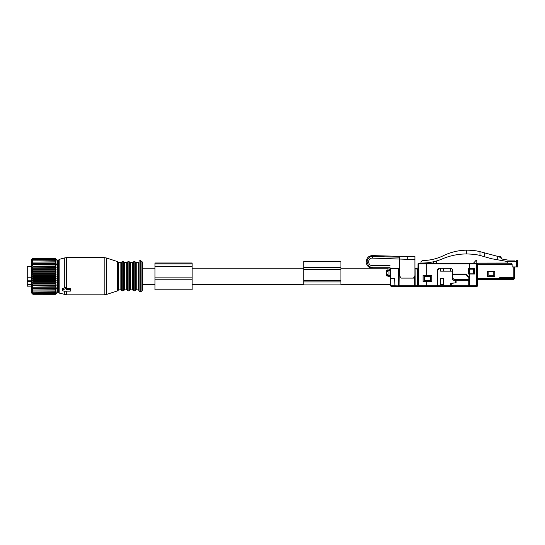 <?xml version="1.0" encoding="UTF-8"?>
<svg xmlns="http://www.w3.org/2000/svg" width="545" height="545" viewBox="0 0 545 545"><rect width="100%" height="100%" fill="white"/><g stroke="black" fill="none" stroke-linecap="round" stroke-linejoin="round"><path stroke-width="0.82" d="M426.708 286.527L418.778 286.527A0.743 0.743 180 0 1 418.029 285.784L418.029 263.834A0.743 0.743 0 0 1 418.778 263.092L424.48 263.092L418.778 263.092L418.778 285.784L426.708 285.784L426.708 286.527L437.499 286.527L437.499 269.543L438.739 268.303L451.383 268.303L452.623 269.543L452.623 274.128L466.261 274.128L469.231 277.105L469.231 285.784L476.671 285.784L476.671 263.834L477.42 263.092L507.77 263.044M477.42 263.092L476.8 263.092L476.8 260.367L476.051 260.367L473.571 263.092L436.879 263.092L477.42 263.092L469.606 263.092L477.42 263.092L477.42 285.784L477.42 279.585L477.42 285.784L476.671 286.527L469.231 286.527L476.671 286.527L476.671 285.784L477.42 285.784A0.743 0.743 0 0 1 476.671 286.527M477.42 278.631L499.731 278.631L499.731 277.105L514.112 277.105L514.112 266.934L516.51 266.934L516.415 261.287L507.77 261.287L507.77 263.215L510.89 263.215L477.42 263.215L477.42 279.585L499.731 279.585L477.42 279.585M435.734 261.191L433.507 261.75A52.068 52.068 180 0 1 430.032 262.418L430.032 263.092L424.48 263.092M433.65 263.092C437.812 263.092 437.812 263.092 433.65 263.092M494.771 271.274L494.778 276.24L487.584 276.24L487.584 271.274L494.806 271.24L494.806 276.267L487.55 276.267L487.55 271.24L494.806 271.24M499.731 278.631L499.731 279.585L512.75 279.585L513.656 278.631L513.656 277.351L514.609 277.351L513.84 279.231M511.51 263.378L510.89 263.215L512.13 264.454L512.13 266.934L514.112 266.934M516.51 266.934L517.75 266.934L517.655 261.287L517.75 266.934L517.253 266.934M512.13 266.934L511.939 263.794M418.778 263.092L469.606 263.092L418.778 263.092A0.743 0.743 0 0 0 418.029 263.834L426.708 263.834L426.715 263.092M469.606 268.76L474.477 268.76L474.477 274.04L468.455 274.04L468.455 268.76L469.606 268.76L469.606 263.092M475.615 286.527L474.566 286.527M514.793 260.067L507.77 260.067L514.793 260.067M517.137 260.306L517.655 261.287A1.24 1.24 0 0 0 516.415 260.067A1.24 1.24 0 0 1 517.655 261.287A1.24 1.24 0 0 0 516.415 260.067L516.415 261.287L517.655 261.287M468.489 270.892L469.606 270.892L468.489 270.892L468.489 268.794L468.489 274.006L473.326 274.006L473.326 268.794L474.477 268.76M466.261 274.128L467.372 275.245L467.372 276.015M469.231 284.047L469.231 284.667L468.741 284.667L468.741 284.047L469.231 284.047M469.054 268.794L474.443 268.794L474.477 274.04M431.831 281.724L431.831 275.457L423.077 275.457L423.077 281.724L431.831 281.724L431.797 275.491L423.111 275.491L423.111 281.69L431.797 281.69M468.455 268.76L469.613 268.794L469.606 274.006L474.443 274.006M469.231 285.784L469.231 286.527M514.112 268.249L514.609 268.249L514.609 267.261L514.112 267.261M514.609 268.249L514.609 277.351L499.983 277.351L499.983 279.585L513.22 279.524M499.983 279.585L512.777 279.585M514.609 277.8L514.071 279.033M487.584 271.642L493.784 271.642L488.824 271.648L488.824 276.111L493.784 276.111L493.784 275.245L488.824 275.245M493.784 275.245L493.784 271.642L494.771 271.642M499.983 278.631L513.656 278.631L514.609 277.725A1.86 1.86 0 0 1 512.75 279.585M473.326 270.892L474.443 270.892M468.611 279.456L468.611 280.839M468.618 270.892L468.611 271.635L469.606 271.635M468.489 271.635L468.611 274.006M468.611 276.485L468.611 277.255M455.722 282.807L455.722 279.456L467.372 279.456L467.372 280.328L456.09 280.328L456.09 282.807L450.763 283.305L450.763 286.527L476.425 286.527M466.111 274.748L468.836 277.473L468.836 279.456L454.087 279.456L452.847 278.284L452.663 274.748L466.111 274.748M469.606 269.169L473.326 269.169M469.606 273.134L473.326 273.134M418.029 265.824L417.858 275.123M423.111 275.613L430.06 275.491M437.499 269.911L437.744 285.784L438.473 286.527L431.919 286.527M418.029 275.613L417.661 275.613L417.661 285.784L416.925 286.527L415.781 286.513M424.351 281.69L424.351 276.363L424.351 281.69L430.55 281.69L430.55 276.363L430.55 281.69M424.351 276.363L430.55 276.363M440.598 284.292L440.51 278.406L440.51 284.354L443.61 284.354L440.51 284.354M418.029 275.123L417.661 275.123M415.174 285.818L415.29 286.193L415.167 285.791L417.599 285.784L417.599 269.911L416.36 268.671L417.661 269.911L417.661 275.613M418.029 285.784L418.778 285.784L418.778 286.527L416.925 286.527M426.708 281.724L426.708 285.784L437.778 285.784L437.778 269.911L439.018 268.671L440.598 268.671L440.598 268.303L440.598 271.151L452.37 271.151L452.37 279.088L453.61 280.328L455.722 280.328M424.378 281.663L430.53 281.663M424.378 280.573L430.53 280.573M439.018 268.671L437.778 269.911M415.161 284.292L415.092 268.671L416.36 268.671M418.778 285.784L417.599 285.784L416.87 286.527L397.83 286.527L399.069 285.791L399.185 272.609M450.763 286.336L450.763 285.784L437.778 285.784L438.473 286.527L450.763 286.527L450.763 285.784L450.763 286.527L438.473 286.527L450.763 286.363M440.51 278.406L443.61 278.406L443.61 284.354M443.61 278.406L443.582 284.292L443.589 278.434L440.592 278.461M390.506 278.59L394.723 278.59L394.921 286.527L391.249 286.527L397.83 286.527L394.921 286.527L394.723 285.784L390.506 285.784L391.249 286.527L390.506 285.784L390.506 268.671L398.654 268.671L398.572 285.784L397.83 286.527L398.572 285.791L397.83 286.527L416.87 286.527L414.677 285.791L415.917 286.527L415.167 285.784L415.058 272.629M394.723 285.784L398.572 285.866M399.56 270.163L398.668 270.163M398.688 272.112L399.56 272.112M398.688 272.609L399.56 272.609M388.026 272.023L387.768 271.151L387.781 271.771C387.781 270.013 387.781 270.013 387.781 271.771L387.161 269.789L386.555 271.151L386.541 274.251C386.541 276.008 386.541 276.008 386.541 274.251C386.541 276.008 386.541 276.008 386.541 274.251L386.555 274.871L386.541 274.251M387.768 274.871L386.555 274.871L387.161 276.233L388.026 274.006M387.052 276.206L387.781 275.613L387.781 274.006M455.722 274.748L455.722 274.128M450.763 271.151L450.763 268.303M443.582 271.151L443.582 268.303M443.569 284.292L443.569 278.434M443.569 271.151L443.569 268.303M456.09 280.328L467.746 280.328L468.741 281.315L468.741 286.527L468.741 285.784L451.26 285.784L451.26 286.527L468.741 286.527M477.168 285.784L477.168 284.667M451.26 283.305L451.26 285.784M451.751 283.305L456.09 282.807M466.697 250.169L466.697 253.956A61.987 61.987 180 0 0 442.336 258.895C435.823 261.648 429.031 263.031 421.959 263.044L420.978 263.044L420.978 261.804L422.218 260.565C429.698 260.503 436.818 258.855 443.569 255.612A54.548 54.548 180 0 1 466.697 250.169C472.011 250.223 476.432 250.714 479.968 251.647L496.706 256.109L500.351 256.497L502.163 259.079L507.77 260.067M507.77 261.58L497.701 259.802L497.701 256.375L498.689 256.375L502.163 259.079M507.77 262.179L506.741 261.396M497.701 256.375L497.701 259.802L491.277 258.671L479.968 255.414C476.446 254.556 472.024 254.065 466.697 253.956M507.688 262.179A1.24 1.24 0 0 1 507.77 262.622M433.507 263.092L433.507 261.75L434.896 261.409M436.354 261.014L436.354 263.092M396.562 257.117L372.426 256.484C370.307 256.007 368.509 257.499 367.023 260.946C367.677 265.381 369.428 267.445 372.283 267.145C372.283 265.068 372.283 265.068 372.283 267.145L372.119 268.011C369.169 267.942 367.194 266.26 366.192 262.956C366.226 258.228 368.311 255.782 372.446 255.619L407.244 256.531L399.56 256.327L399.56 275.613L400.991 278.093L413.498 278.093L414.929 275.613L414.929 256.531L407.244 256.531L414.929 256.531M399.56 257.601L399.56 256.327L407.244 256.531L407.21 259.318L414.929 259.318M414.929 260.973L414.929 260.251M407.21 259.318L372.378 258.098C367.528 257.744 367.419 265.756 372.283 265.531L390.009 265.531M399.56 258.684L399.56 258.31M372.283 267.145L390.009 267.145C390.009 265.068 390.009 265.068 390.009 267.145L390.009 268.011L388.026 268.011L388.026 270.49L390.009 270.49L390.009 268.011M372.283 268.011L388.026 268.011M388.026 270.49L388.026 276.69L390.009 276.69L390.009 270.49M340.918 281.935L303.722 281.935L303.722 284.912L340.918 284.912L340.918 261.355L303.722 261.355L303.722 269.537L340.918 269.537M303.722 281.935L303.722 269.537M31.59 281.602L27.25 281.602L27.25 286.152L31.59 286.152M27.25 286.105L31.59 286.105M27.25 284.579L31.59 284.579M27.25 281.602L27.25 280.178L31.59 280.178M27.25 280.178L27.25 277.241L31.59 277.241M31.59 266.314L27.25 266.314L27.25 277.241M56.183 259.154L57.375 260.115L57.375 292.352L55.392 294.32L32.952 294.293L55.392 294.293L56.196 293.428L55.392 294.123L32.952 294.055L55.392 294.123M55.392 258.269L32.952 258.221L32.148 258.964L32.952 258.132L55.392 258.132L32.952 258.132L31.59 259.495L31.59 292.972L32.952 294.32M55.392 292.256L32.952 292.052L55.392 292.256L56.196 291.875L55.392 292.924L32.952 292.924L55.392 292.924M55.392 294.055L56.196 293.115L55.392 293.707L56.196 292.59L55.392 293.081M56.183 259.57L55.392 259.045L56.183 260.19M56.196 259.175L55.392 258.528L32.952 258.616L55.392 258.528M56.196 259.59L55.392 258.616M56.196 260.21L55.392 259.781L32.952 259.958L55.392 259.781M55.392 292.052L56.196 290.969L55.392 291.228L56.196 289.885L55.392 290.022L56.196 288.632L55.392 288.646L56.196 287.229L55.392 287.12L56.196 285.696L55.392 285.464L56.196 284.047L55.392 283.7L56.196 282.296L55.392 281.84L56.196 280.484L55.392 279.912L56.196 278.611L55.392 277.936L56.196 276.71L55.392 275.947L56.196 274.809L55.392 273.958L56.196 272.922L55.392 271.996L56.196 271.069L55.392 270.082L56.196 269.291L55.392 268.249L56.196 267.588L55.392 266.512L56.196 265.994L55.392 264.89L56.196 264.523L55.392 263.405L56.196 263.194L55.392 262.084L56.196 262.022L55.392 260.708L56.196 261.028L55.392 259.958M55.392 293.707L32.952 293.707L55.392 293.598M55.392 258.221L32.952 258.221M55.392 259.182L32.952 259.182L55.392 259.045M55.392 260.926L32.952 260.926L55.392 260.708M55.392 262.084L32.952 262.084L55.392 261.825M55.392 263.405L32.952 263.405L55.392 263.119M55.392 264.89L32.952 264.89L55.392 264.57M55.392 266.512L32.952 266.512L32.952 266.164L55.392 266.164M55.392 268.249L32.952 268.249L32.952 267.874L55.392 267.874M55.392 270.082L32.952 270.082L32.952 269.693L55.392 269.693M55.392 271.587L32.952 271.587L32.952 271.996L55.392 271.996M55.392 273.542L32.952 273.542L32.952 273.958L55.392 273.958M55.392 275.525L32.952 275.525L32.952 275.947L55.392 275.947M55.392 277.521L32.952 277.521L32.952 277.936L55.392 277.936M55.392 279.503L32.952 279.503L32.952 279.912L55.392 279.912M55.392 281.84L32.952 281.84L32.952 281.438L55.392 281.438M55.392 283.7L32.952 283.7L32.952 283.311L55.392 283.311M55.392 285.464L32.952 285.464L32.952 285.103L55.392 285.103M55.392 287.12L32.952 287.12L55.392 286.786M55.392 288.646L32.952 288.646L55.392 288.339M55.392 290.022L32.952 290.022L55.392 289.749M55.392 290.989L32.952 290.989L55.392 291.228M32.952 294.123L32.148 293.428L32.952 294.293M32.952 293.707L32.148 293.115L32.952 294.055M32.952 293.081L32.148 292.59L32.952 293.598M32.952 292.256L32.148 291.875L32.952 292.924M32.952 290.022L32.148 289.885L32.952 290.989M32.952 288.646L32.148 288.632L32.952 289.749M56.196 287.229L32.148 287.229L32.952 288.339M32.148 287.229L32.952 287.12M56.196 285.696L32.148 285.696L32.952 286.786M32.148 285.696L32.952 285.464M56.196 284.047L32.148 284.047L32.952 285.103M32.148 284.047L32.952 283.7M56.196 282.296L32.148 282.296L32.952 283.311M32.148 282.296L32.952 281.84M56.196 280.484L32.148 280.484L32.952 281.438M32.148 280.484L32.952 279.912M56.196 278.611L32.148 278.611L32.952 279.503M32.148 278.611L32.952 277.936M56.196 276.71L32.148 276.71L32.952 277.521M32.148 276.71L32.952 275.947M56.196 274.809L32.148 274.809L32.952 275.525M32.148 274.809L32.952 273.958M56.196 272.922L32.148 272.922L32.952 273.542M32.148 272.922L32.952 271.996M56.196 271.069L32.148 271.069L32.952 271.587M32.148 271.069L32.952 270.082M56.196 269.291L32.148 269.291L32.952 269.693M32.148 269.291L32.952 268.249M56.196 267.588L32.952 267.874M32.148 267.588L32.952 266.512M56.196 265.994L32.952 266.164M32.148 265.994L32.952 264.89M56.196 264.523L32.952 264.57M32.148 264.523L32.952 263.405M32.952 262.084L32.148 263.194L32.952 263.119M32.952 260.926L32.148 262.022L32.952 261.825M32.952 259.958L32.148 261.028L32.952 260.708M32.952 259.182L32.148 260.21L32.952 259.781M32.952 258.616L32.148 259.59L32.952 259.045M32.952 258.269L32.148 259.175L32.952 258.528M32.952 291.228L32.148 290.969L32.952 292.052M141.932 291.003L141.932 261.471L142.552 262.54L142.552 289.926L141.932 291.003L140.194 292.004L140.194 260.469L139.077 261.109L139.077 291.364L140.194 292.004M139.077 280.491L139.077 261.109M139.077 280.287L139.077 261.852L138.335 262.595L138.335 289.872L139.077 290.614M59.167 293.087L59.167 259.386L58.247 260.585L58.247 291.888L59.167 293.087L66.66 294.831L104.17 294.831L104.17 257.642L106.473 258.003L106.473 294.47L104.17 294.831M59.167 259.386L64.739 257.894L64.739 287.917L62.457 288.469L62.457 289.075M64.739 287.917L66.177 288.101L66.177 289.388L70.148 289.388A0.497 0.347 180 0 1 70.646 289.736L70.646 290.785A0.497 0.347 180 0 1 70.148 291.139L66.177 291.139M64.739 257.894L66.66 257.642L66.66 288.482L66.177 288.469M66.66 288.482L70.148 288.482L70.646 288.85L70.646 289.899M70.646 288.85L70.646 289.736M62.457 288.469L62.457 289.96A0.497 0.347 180 0 0 62.457 290.567L65.434 291.779A0.497 0.347 180 0 0 66.177 291.48M62.457 289.96L65.434 288.741A0.497 0.347 180 0 1 66.177 289.048L66.177 289.388M66.177 288.101L66.177 289.048M56.755 288.203L57.647 288.257A1.117 1.117 0 0 1 57.375 288.509M57.375 263.964A1.117 1.117 0 0 1 57.647 264.216L56.755 264.264M154.95 263.875L192.14 263.875L192.14 263.003L154.95 263.003L154.95 289.797L192.14 289.797L192.14 277.861L154.95 277.861M192.14 263.875L192.14 277.861M477.42 263.215L510.89 263.215M513.158 277.105L513.158 266.934M512.13 264.454L477.42 264.454M426.708 275.457L426.708 263.834L476.671 263.834M469.606 286.527L469.606 274.04M397.83 286.527L394.921 286.527L397.83 286.527L398.572 285.791L414.677 285.791L414.588 276.206M450.763 286.527L438.514 286.527M390.506 272.023L390.009 272.023M387.768 271.151L386.555 271.151M390.009 274.006L390.506 274.006M484.709 252.894L484.709 256.661M479.968 251.647L479.968 255.414M399.56 257.199L372.419 256.484C372.371 258.562 372.371 258.562 372.426 256.484L372.419 256.606M372.446 255.619L372.426 256.484M388.026 275.45L390.009 275.45M340.918 267.554L303.722 267.554M340.918 280.498L303.722 280.498M136.23 289.872L135.528 290.369L135.528 262.104L136.23 262.595L136.23 289.872L138.335 289.872M135.528 262.104L134.826 261.607L134.826 290.866L135.528 290.369M134.826 261.607L133.913 261.607L133.913 290.866L134.826 290.866M133.913 261.607L133.212 262.104L133.212 290.369L133.913 290.866M130.398 262.595L130.398 289.872L129.696 290.369L129.696 262.104L130.398 262.595L132.51 262.595L132.51 289.872L133.212 290.369M129.696 262.104L128.995 261.607L128.995 290.866L129.696 290.369M128.995 261.607L128.082 261.607L128.082 290.866L128.995 290.866M128.082 261.607L127.38 262.104L127.38 290.369L128.082 290.866M124.573 262.595L124.573 289.872L123.872 290.369L123.872 262.104L124.573 262.595L126.678 262.595L126.678 289.872L127.38 290.369M123.872 262.104L123.17 261.607L123.17 290.866L123.872 290.369M123.17 261.607L122.257 261.607L122.257 290.866L123.17 290.866M122.257 261.607L121.555 262.104L121.555 290.369L122.257 290.866M118.749 262.595L118.749 289.872L118.04 290.39L118.04 262.084L118.749 262.595L120.854 262.595L120.854 289.872L121.555 290.369M118.04 262.084L117.563 261.607L117.563 290.866L106.473 294.47M64.739 291.493L64.739 294.579M66.66 291.139L66.66 294.831M65.434 287.706L65.434 288.741M70.148 288.482L70.148 289.388M154.95 279.217L192.14 279.217M154.95 266.505L192.14 266.505M390.506 275.368L390.009 275.368M390.506 270.654L390.009 270.654M386.541 270.409L387.161 269.789L387.781 270.409M387.161 276.233L386.541 275.613M399.083 284.292L398.586 284.292M390.506 284.292L340.918 284.292M303.722 284.292L192.14 284.292M154.95 284.292L142.552 284.292M417.858 268.174L414.929 268.174M399.56 268.174L390.009 268.174M388.026 268.174L340.918 268.174M303.722 268.174L192.14 268.174M154.95 268.174L142.552 268.174M407.244 256.531L406.672 256.511M389.021 269.979L390.009 268.985M141.932 261.471L140.194 260.469M136.23 262.595L138.335 262.595M132.51 262.595L133.212 262.104M130.398 289.872L132.51 289.872M126.678 262.595L127.38 262.104M124.573 289.872L126.678 289.872M120.854 262.595L121.555 262.104M118.749 289.872L120.854 289.872M118.04 290.39L117.563 290.866M117.563 261.607L106.473 258.003M66.66 257.642L104.17 257.642M62.212 288.727L62.212 290.26M57.647 288.264L58.247 288.264M57.647 264.209L58.247 264.209"/></g></svg>
